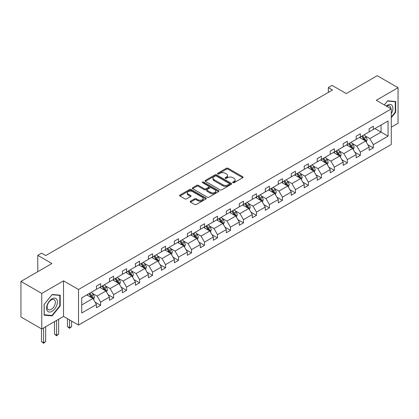<?xml version="1.0" encoding="UTF-8"?>
<svg xmlns="http://www.w3.org/2000/svg" width="419" height="419" viewBox="0 0 419 419"><rect width="100%" height="100%" fill="white"/><g stroke="black" fill="none" stroke-linecap="round" stroke-linejoin="round"><path stroke-width="0.63" d="M232.917 182.7A0.807 0.466 0 0 0 234.059 182.7L242.742 177.687A1.157 0.665 0 0 0 243.078 177.216A1.157 0.665 0 0 0 242.742 176.745L228.036 168.255A1.157 0.665 0 0 0 226.401 168.255L217.718 173.267A0.807 0.466 0 0 0 217.482 173.597A0.807 0.466 0 0 0 217.718 173.927A0.807 0.466 0 0 0 218.859 173.927L219.985 173.277A3.698 2.137 0 0 1 225.213 173.277L226.438 173.985A3.698 2.137 0 0 1 227.522 175.493A3.698 2.137 0 0 1 226.438 177.001L225.317 177.651A0.807 0.466 0 0 0 225.082 177.981A0.807 0.466 0 0 0 225.317 178.311A0.807 0.466 0 0 0 226.459 178.311L227.585 177.666A3.698 2.137 0 0 1 232.812 177.666L234.038 178.374A3.698 2.137 0 0 1 235.122 179.882A3.698 2.137 0 0 1 234.038 181.39L232.917 182.04A0.807 0.466 0 0 0 232.676 182.37A0.807 0.466 0 0 0 232.917 182.7L232.917 182.04M391.267 127.198L398.05 123.286L398.05 87.718L377.236 75.703L346.272 93.578L332.12 85.408L328.334 87.597L328.334 92.405M41.764 328.983L63.531 316.418L63.531 280.85L41.764 293.42L41.764 328.983L20.95 316.968L20.95 281.406L51.919 263.525L37.768 255.354L37.768 271.695M41.764 293.42L20.95 281.406M190.53 201.183A1.157 0.665 0 0 0 190.189 201.654A1.157 0.665 0 0 0 190.53 202.126L194.652 204.509A1.157 0.665 0 0 0 196.291 204.509L205.928 198.941A1.157 0.665 0 0 0 206.268 198.47A1.157 0.665 0 0 0 205.928 197.998L191.221 189.503A1.157 0.665 0 0 0 189.587 189.503L179.945 195.071A1.157 0.665 0 0 0 179.61 195.542A1.157 0.665 0 0 0 179.945 196.013L184.931 198.894A1.157 0.665 0 0 0 186.565 198.894L190.692 196.511A1.157 0.665 0 0 0 191.027 196.04A1.157 0.665 0 0 0 190.692 195.568L188.22 194.138A3.09 1.786 0 0 1 187.314 192.876A3.09 1.786 0 0 1 189.22 191.232A3.09 1.786 0 0 1 192.593 191.614L202.272 197.208A3.09 1.786 0 0 1 203.178 198.47A3.09 1.786 0 0 1 201.272 200.12A3.09 1.786 0 0 1 197.904 199.732L196.291 198.8A1.157 0.665 0 0 0 194.652 198.8L190.53 201.183L190.53 202.126M37.768 255.354L41.554 253.165L45.713 255.569L332.492 90.001L328.334 87.597M63.531 280.85L78.515 289.503L391.267 108.935L391.267 144.503L78.515 325.065L78.515 289.503M398.05 87.718L376.283 100.288L391.267 108.935M220.064 189.833A1.157 0.665 0 0 0 221.698 189.833L231.34 184.271A1.157 0.665 0 0 0 231.681 183.794A1.157 0.665 0 0 0 231.34 183.323L216.633 174.833A1.157 0.665 0 0 0 214.999 174.833L205.357 180.4A1.157 0.665 0 0 0 205.022 180.872A1.157 0.665 0 0 0 205.357 181.343L220.064 189.833M202.864 182.873A0.807 0.466 0 0 1 203.681 182.988L203.681 182.029L218.634 190.661A1.157 0.665 0 0 1 218.975 191.132A1.157 0.665 0 0 1 218.634 191.603L208.992 197.171A1.157 0.665 0 0 1 207.358 197.171L192.651 188.681L196.778 186.314L196.778 185.355L192.651 187.738A1.157 0.665 0 0 0 192.316 188.21A1.157 0.665 0 0 0 192.651 188.681L192.651 187.738M196.778 186.314A1.157 0.665 0 0 1 198.412 186.314L198.412 185.355A1.157 0.665 0 0 0 196.778 185.355M198.412 185.355L204.378 188.796A1.157 0.665 0 0 0 206.012 188.796L208.751 187.214A1.157 0.665 0 0 0 209.086 186.743A1.157 0.665 0 0 0 208.751 186.272L202.539 182.689A0.807 0.466 0 0 1 202.304 182.359A0.807 0.466 0 0 1 202.801 181.925A0.807 0.466 0 0 1 203.681 182.029M81.721 297.841L96.454 289.335L96.454 286.114L100.618 283.71L100.618 286.931L109.438 281.835L109.438 278.614L113.601 276.215L113.601 279.431L122.427 274.34L122.427 271.119L126.59 268.715L126.59 271.936L135.41 266.84L135.41 263.619L139.574 261.22L139.574 264.436L148.399 259.345L148.399 256.124L152.558 253.72L152.558 256.941L161.383 251.845L161.383 248.624L165.547 246.225L165.547 249.441L174.372 244.35L174.372 241.129L178.531 238.725L178.531 241.946L187.356 236.85L187.356 233.629L191.52 231.23L191.52 234.446L200.345 229.355L200.345 226.134L204.503 223.73L204.503 226.951L213.329 221.855L213.329 218.634L217.492 216.23L217.492 219.451L226.318 214.36L226.318 211.139L230.476 208.735L230.476 211.956L239.301 206.86L239.301 203.639L243.465 201.235L243.465 204.456L252.29 199.365L252.29 196.144L256.449 193.74L256.449 196.961L265.274 191.865L265.274 188.644L269.438 186.24L269.438 189.461L278.258 184.37L278.258 181.149L282.422 178.745L282.422 181.966L291.247 176.87L291.247 173.649L295.411 171.245L295.411 174.466L304.231 169.376L304.231 166.154L308.394 163.75L308.394 166.972L317.22 161.875L317.22 158.654L321.383 156.25L321.383 159.471L330.203 154.381L330.203 151.159L334.367 148.755L334.367 151.977L343.192 146.88L343.192 143.659L347.356 141.255L347.356 144.476L356.176 139.386L356.176 136.165L360.34 133.761L360.34 136.982L369.165 131.885L369.165 128.664L373.324 126.26L373.324 129.481L388.062 120.976L388.062 136.165L373.324 144.67L373.324 147.891L369.165 150.295L369.165 147.074L360.34 152.165L360.34 155.386L356.176 157.79L356.176 154.569L347.356 159.665L347.356 162.886L343.192 165.29L343.192 162.069L334.367 167.16L334.367 170.381L330.203 172.785L330.203 169.564L321.383 174.66L321.383 177.881L317.22 180.285L317.22 177.064L308.394 182.16L308.394 185.376L304.231 187.78L304.231 184.559L295.411 189.655L295.411 192.876L291.247 195.28L291.247 192.059L282.422 197.155L282.422 200.371L278.258 202.775L278.258 199.554L269.438 204.65L269.438 207.871L265.274 210.275L265.274 207.054L256.449 212.15L256.449 215.366L252.29 217.77L252.29 214.549L243.465 219.645L243.465 222.866L239.301 225.27L239.301 222.049L230.476 227.145L230.476 230.361L226.318 232.765L226.318 229.544L217.492 234.64L217.492 237.861L213.329 240.265L213.329 237.044L204.503 242.14L204.503 245.356L200.345 247.76L200.345 244.539L191.52 249.635L191.52 252.856L187.356 255.26L187.356 252.039L178.531 257.135L178.531 260.351L174.372 262.755L174.372 259.534L165.547 264.63L165.547 267.851L161.383 270.255L161.383 267.034L152.558 272.13L152.558 275.346L148.399 277.75L148.399 274.529L139.574 279.625L139.574 282.846L135.41 285.25L135.41 282.029L126.59 287.125L126.59 290.341L122.427 292.745L122.427 289.524L113.601 294.62L113.601 297.841L109.438 300.245L109.438 297.024L100.618 302.12L100.618 305.336L96.454 307.74L96.454 304.519L81.721 313.03L81.721 297.841M99.785 287.413L105.944 290.969L97.119 296.06L92.3 293.279M97.119 296.06L100.618 302.12M105.944 290.969L109.438 297.024M96.454 288.565L97.119 288.948L100.618 286.931M112.769 279.913L118.928 283.469L110.108 288.565L105.289 285.784M110.108 288.565L113.601 294.62M118.928 283.469L122.427 289.524M109.438 281.065L110.108 281.453L113.601 279.431M125.758 272.418L131.917 275.974L123.092 281.065L118.273 278.284M123.092 281.065L126.59 287.125M131.917 275.974L135.41 282.029M122.427 273.57L123.092 273.953L126.59 271.936M138.741 264.918L144.901 268.474L136.075 273.57L131.262 270.789M136.075 273.57L139.574 279.625M144.901 268.474L148.399 274.529M135.41 266.07L136.075 266.458L139.574 264.436M151.73 257.423L157.89 260.979L149.064 266.07L144.246 263.289M149.064 266.07L152.558 272.13M157.89 260.979L161.383 267.034M148.399 258.575L149.064 258.958L152.558 256.941M164.714 249.923L170.873 253.479L162.048 258.575L157.23 255.794M162.048 258.575L165.547 264.63M170.873 253.479L174.372 259.534M161.383 251.075L162.048 251.463L165.547 249.441M177.698 242.428L183.862 245.984L175.037 251.075L170.219 248.294M175.037 251.075L178.531 257.135M183.862 245.984L187.356 252.039M174.372 243.58L175.037 243.963L178.531 241.946M190.687 234.928L196.846 238.484L188.021 243.58L183.203 240.799M188.021 243.58L191.52 249.635M196.846 238.484L200.345 244.539M187.356 236.08L188.021 236.468L191.52 234.446M203.671 227.433L209.835 230.989L201.01 236.08L196.192 233.299M201.01 236.08L204.503 242.14M209.835 230.989L213.329 237.044M200.345 228.585L201.01 228.968L204.503 226.951M216.66 219.933L222.819 223.489L213.994 228.585L209.175 225.804M213.994 228.585L217.492 234.64M222.819 223.489L226.318 229.544M213.329 221.085L213.994 221.473L217.492 219.451M229.643 212.438L235.808 215.995L226.983 221.085L222.164 218.304M226.983 221.085L230.476 227.145M235.808 215.995L239.301 222.049M226.318 213.59L226.983 213.973L230.476 211.956M242.632 204.938L248.792 208.494L239.967 213.59L235.148 210.809M239.967 213.59L243.465 219.645M248.792 208.494L252.29 214.549M239.301 206.09L239.967 206.478L243.465 204.456M255.616 197.443L261.775 201L252.956 206.09L248.137 203.309M252.956 206.09L256.449 212.15M261.775 201L265.274 207.054M252.29 198.596L252.956 198.978L256.449 196.961M268.605 189.943L274.764 193.499L265.939 198.596L261.121 195.814M265.939 198.596L269.438 204.65M274.764 193.499L278.258 199.554M265.274 191.095L265.939 191.483L269.438 189.461M281.589 182.448L287.748 186.005L278.928 191.095L274.11 188.314M278.928 191.095L282.422 197.155M287.748 186.005L291.247 192.059M278.258 183.601L278.928 183.983L282.422 181.966M294.578 174.948L300.737 178.504L291.912 183.601L287.094 180.819M291.912 183.601L295.411 189.655M300.737 178.504L304.231 184.559M291.247 176.1L291.912 176.488L295.411 174.466M307.562 167.453L313.721 171.01L304.901 176.1L300.083 173.319M304.901 176.1L308.394 182.16M313.721 171.01L317.22 177.064M304.231 168.606L304.901 168.988L308.394 166.972M320.551 159.953L326.71 163.51L317.885 168.606L313.066 165.824M317.885 168.606L321.383 174.66M326.71 163.51L330.203 169.564M317.22 161.106L317.885 161.493L321.383 159.471M333.534 152.458L339.694 156.015L330.874 161.106L326.055 158.324M330.874 161.106L334.367 167.16M339.694 156.015L343.192 162.069M330.203 153.611L330.874 153.993L334.367 151.977M346.523 144.958L352.683 148.515L343.858 153.611L339.039 150.83M343.858 153.611L347.356 159.665M352.683 148.515L356.176 154.569M343.192 146.111L343.858 146.498L347.356 144.476M359.507 137.458L365.667 141.02L356.841 146.111L352.028 143.329M356.841 146.111L360.34 152.165M365.667 141.02L369.165 147.074M356.176 138.616L356.841 138.998L360.34 136.982M374.905 128.57L381.07 132.126L369.83 138.616L365.012 135.835M369.83 138.616L373.324 144.67M388.062 136.165L381.07 132.126L381.07 125.014L388.062 120.976M63.531 316.418L78.515 325.065M369.165 131.116L369.83 131.503L373.324 129.481M81.721 304.953L92.955 298.464L86.796 294.908M92.955 298.464L96.454 304.519M367.793 144.696L373.324 147.891M354.804 152.191L360.34 155.386M341.82 159.691L347.356 162.886M328.831 167.186L334.367 170.381M315.847 174.686L321.383 177.881M302.858 182.181L308.394 185.376M289.875 189.681L295.411 192.876M276.886 197.176L282.422 200.371M263.902 204.676L269.438 207.871M250.913 212.171L256.449 215.366M237.929 219.671L243.465 222.866M224.94 227.166L230.476 230.361M211.956 234.666L217.492 237.861M198.967 242.161L204.503 245.356M185.984 249.661L191.52 252.856M172.995 257.156L178.531 260.351M160.011 264.656L165.547 267.851M147.027 272.151L152.558 275.346M134.038 279.651L139.574 282.846M121.054 287.146L126.59 290.341M108.065 294.646L113.601 297.841M95.082 302.141L100.618 305.336M391.267 117.713L395.677 112.224L395.677 101.513L387.643 100.796L384.323 104.928L387.475 101.031L395.264 101.728L395.264 112.109L391.267 117.079M60.2 305.912L60.2 295.201L52.166 294.484L44.131 304.477L44.131 315.188L52.166 315.905L60.2 305.912L59.786 305.671M233.236 182.815L234.038 182.354A3.698 2.137 0 0 0 235.122 180.84L235.122 179.882M227.522 175.493L227.522 176.457A3.698 2.137 0 0 1 226.438 177.965L225.642 178.426M242.727 177.698L228.036 169.213A1.157 0.665 0 0 0 226.401 169.213L218.042 174.042M231.325 184.276L216.633 175.797A1.157 0.665 0 0 0 214.999 175.797L205.373 181.354L205.357 180.4M229.298 184.13A0.807 0.466 0 0 0 229.539 183.794A0.807 0.466 0 0 0 229.298 183.464L216.387 176.011A0.807 0.466 0 0 0 215.246 176.011L214.062 176.698A3.698 2.137 0 0 0 212.978 178.206A3.698 2.137 0 0 0 214.062 179.714L222.887 184.81A3.698 2.137 0 0 0 228.114 184.81L229.298 184.13L229.298 185.088A0.807 0.466 0 0 0 229.539 184.758L229.539 183.794M212.978 178.206L212.978 179.17A3.698 2.137 0 0 0 214.062 180.678L214.062 179.714M229.298 185.088L228.114 185.774A3.698 2.137 0 0 1 222.887 185.774L214.062 180.678M198.412 186.314L204.378 189.76A1.157 0.665 0 0 0 206.012 189.76L208.751 188.178A1.157 0.665 0 0 0 209.086 187.707L209.086 186.743M203.681 182.988L218.618 191.614M210.568 192.373A3.09 1.786 0 0 0 213.936 192.756A3.09 1.786 0 0 0 215.843 191.111A3.09 1.786 0 0 0 214.937 189.849L211.527 187.88A1.157 0.665 0 0 0 209.893 187.88L207.154 189.456A1.157 0.665 0 0 0 206.818 189.927A1.157 0.665 0 0 0 207.154 190.399L210.568 192.373L210.568 193.332A3.09 1.786 0 0 0 213.936 193.719A3.09 1.786 0 0 0 215.843 192.07L215.843 191.111M206.818 189.927L206.818 190.891A1.157 0.665 0 0 0 207.154 191.363L207.154 190.399M210.568 193.332L207.154 191.363M203.178 198.47L203.178 199.428A3.09 1.786 0 0 1 201.272 201.078A3.09 1.786 0 0 1 197.904 200.691L196.291 199.758A1.157 0.665 0 0 0 194.652 199.758L190.545 202.131M187.314 192.876L187.314 193.84A3.09 1.786 0 0 0 188.22 195.102L188.22 194.138M190.676 196.521L188.22 195.102M205.918 198.946L191.221 190.467A1.157 0.665 0 0 0 189.587 190.467L179.961 196.024M395.264 111.983L395.677 112.224M51.317 315.413L52.166 315.905M366.3 142.114L367.065 139.904A3.122 1.802 -120 0 0 366.07 137.243L364.2 134.75M360.848 138.233L360.041 137.154M365.206 140.753L365.384 140.035A3.122 1.802 -120 0 0 364.488 138.16L362.618 135.662M361.838 136.117L363.896 138.862A1.587 0.917 60 0 1 364.184 139.344L365.384 140.035M361.623 136.243L363.488 138.736A3.122 1.802 60 0 1 364.268 140.208M353.317 149.609L354.081 147.399A3.122 1.802 -120 0 0 353.086 144.744L351.216 142.251M347.864 145.733L347.052 144.649M352.222 148.247L352.395 147.535A3.122 1.802 -120 0 0 351.504 145.655L349.635 143.162M348.854 143.612L350.907 146.357A1.587 0.917 60 0 1 351.195 146.844L352.395 147.535M348.634 143.738L350.504 146.231A3.122 1.802 60 0 1 351.279 147.708M340.328 157.109L341.092 154.899A3.122 1.802 -120 0 0 340.097 152.238L338.227 149.745M334.875 153.228L334.069 152.149M339.233 155.748L339.411 155.03A3.122 1.802 -120 0 0 338.515 153.155L336.646 150.657M335.865 151.112L337.924 153.857A1.587 0.917 60 0 1 338.212 154.339L339.411 155.03M335.65 151.238L337.515 153.731A3.122 1.802 60 0 1 338.295 155.203M391.267 113.685A7.652 4.42 120 0 0 392.163 111.831A7.652 4.42 120 0 0 391.823 105.179A7.652 4.42 120 0 0 386.245 106.038M390.817 108.678A5.793 3.347 120 0 0 389.618 105.955A5.793 3.347 120 0 0 386.658 106.279M394.745 101.429L395.264 101.728M56.685 305.514A7.652 4.42 120 0 0 54.706 298.124A7.652 4.42 120 0 0 47.316 304.681A7.652 4.42 120 0 0 49.295 312.071A7.652 4.42 120 0 0 56.685 305.514M54.789 304.974A5.793 3.347 120 0 0 54.14 299.643A5.793 3.347 120 0 0 47.693 304.341A5.793 3.347 120 0 0 48.347 309.678A5.793 3.347 120 0 0 54.789 304.974M44.215 314.779L44.215 304.404L51.998 294.719L59.786 295.416L59.786 305.791L51.998 315.476L44.131 314.732M59.268 295.117L59.786 295.416M327.344 164.604L328.108 162.394A3.122 1.802 -120 0 0 327.113 159.739L325.244 157.245M321.892 160.728L321.08 159.644M326.249 163.242L326.422 162.53A3.122 1.802 -120 0 0 325.532 160.65L323.662 158.157M322.881 158.607L324.935 161.352A1.587 0.917 60 0 1 325.223 161.839L326.422 162.53M322.661 158.733L324.531 161.226A3.122 1.802 60 0 1 325.306 162.703M314.355 172.104L315.119 169.894A3.122 1.802 -120 0 0 314.124 167.233L312.255 164.74M308.903 168.223L308.096 167.144M313.26 170.743L313.438 170.025A3.122 1.802 -120 0 0 312.543 168.15L310.673 165.652M309.892 166.107L311.951 168.852A1.587 0.917 60 0 1 312.239 169.334L313.438 170.025M309.678 166.233L311.542 168.726A3.122 1.802 60 0 1 312.323 170.198M301.371 179.599L302.136 177.389A3.122 1.802 -120 0 0 301.141 174.733L299.271 172.24M295.919 175.723L295.107 174.639M300.276 178.237L300.449 177.525A3.122 1.802 -120 0 0 299.559 175.645L297.689 173.152M296.909 173.602L298.962 176.347A1.587 0.917 60 0 1 299.255 176.834L300.449 177.525M296.689 173.728L298.558 176.221A3.122 1.802 60 0 1 299.334 177.698M288.382 187.099L289.147 184.889A3.122 1.802 -120 0 0 288.152 182.228L286.282 179.735M282.93 183.218L282.123 182.139M287.287 185.737L287.465 185.02A3.122 1.802 -120 0 0 286.57 183.145L284.7 180.647M283.92 181.102L285.978 183.847A1.587 0.917 60 0 1 286.266 184.329L287.465 185.02M283.705 181.228L285.575 183.721A3.122 1.802 60 0 1 286.35 185.193M275.398 194.594L276.163 192.384A3.122 1.802 -120 0 0 275.168 189.728L273.298 187.235M269.946 190.718L269.134 189.634M274.304 193.232L274.476 192.52A3.122 1.802 -120 0 0 273.586 190.64L271.716 188.147M270.936 188.597L272.989 191.342A1.587 0.917 60 0 1 273.282 191.829L274.476 192.52M270.716 188.723L272.586 191.216A3.122 1.802 60 0 1 273.366 192.693M262.409 202.094L263.174 199.884A3.122 1.802 -120 0 0 262.179 197.223L260.309 194.73M256.962 198.218L256.15 197.134M261.32 200.732L261.493 200.015A3.122 1.802 -120 0 0 260.597 198.14L258.727 195.642M257.947 196.097L260.005 198.842A1.587 0.917 60 0 1 260.293 199.324L261.493 200.015M257.732 196.223L259.602 198.716A3.122 1.802 60 0 1 260.377 200.188M249.425 209.589L250.19 207.379A3.122 1.802 -120 0 0 249.195 204.723L247.325 202.23M243.973 205.713L243.161 204.629M248.331 208.227L248.504 207.515A3.122 1.802 -120 0 0 247.613 205.635L245.744 203.142M244.963 203.592L247.021 206.337A1.587 0.917 60 0 1 247.31 206.824L248.504 207.515M244.743 203.718L246.613 206.211A3.122 1.802 60 0 1 247.393 207.688M236.436 217.089L237.201 214.879A3.122 1.802 -120 0 0 236.206 212.224L234.341 209.725M230.989 213.213L230.178 212.129M235.347 215.727L235.52 215.01A3.122 1.802 -120 0 0 234.624 213.135L232.76 210.642M231.974 211.092L234.032 213.837A1.587 0.917 60 0 1 234.321 214.319L235.52 215.01M231.759 211.218L233.629 213.711A3.122 1.802 60 0 1 234.404 215.183M223.453 224.584L224.217 222.374A3.122 1.802 -120 0 0 223.222 219.718L221.352 217.225M218 220.708L217.189 219.624M222.358 223.222L222.531 222.51A3.122 1.802 -120 0 0 221.641 220.63L219.771 218.137M218.99 218.587L221.049 221.332A1.587 0.917 60 0 1 221.337 221.819L222.531 222.51M218.77 218.713L220.64 221.206A3.122 1.802 60 0 1 221.421 222.683M210.464 232.084L211.234 229.874A3.122 1.802 -120 0 0 210.233 227.218L208.369 224.72M205.017 228.208L204.205 227.124M209.374 230.722L209.547 230.005A3.122 1.802 -120 0 0 208.652 228.13L206.787 225.637M206.001 226.087L208.06 228.832A1.587 0.917 60 0 1 208.348 229.313L209.547 230.005M205.787 226.213L207.656 228.706A3.122 1.802 60 0 1 208.432 230.178M197.48 239.579L198.245 237.369A3.122 1.802 -120 0 0 197.249 234.713L195.38 232.22M192.028 235.703L191.216 234.624M196.385 238.217L196.558 237.505A3.122 1.802 -120 0 0 195.668 235.625L193.798 233.132M193.018 233.582L195.076 236.326A1.587 0.917 60 0 1 195.364 236.814L196.558 237.505M192.798 233.708L194.667 236.206A3.122 1.802 60 0 1 195.448 237.678M184.491 247.079L185.261 244.869A3.122 1.802 -120 0 0 184.266 242.213L182.396 239.715M179.044 243.203L178.232 242.119M183.402 245.717L183.574 245A3.122 1.802 -120 0 0 182.684 243.125L180.814 240.632M180.029 241.082L182.087 243.827A1.587 0.917 60 0 1 182.375 244.308L183.574 245M179.814 241.208L181.684 243.701A3.122 1.802 60 0 1 182.459 245.173M171.507 254.574L172.272 252.364A3.122 1.802 -120 0 0 171.277 249.708L169.407 247.215M166.055 250.698L165.243 249.619M170.413 253.212L170.591 252.5A3.122 1.802 -120 0 0 169.695 250.62L167.825 248.127M167.045 248.577L169.103 251.321A1.587 0.917 60 0 1 169.391 251.809L170.591 252.5M166.825 248.703L168.695 251.201A3.122 1.802 60 0 1 169.475 252.673M158.518 262.074L159.288 259.864A3.122 1.802 -120 0 0 158.293 257.208L156.423 254.71M153.071 258.198L152.259 257.114M157.429 260.712L157.602 259.995A3.122 1.802 -120 0 0 156.711 258.12L154.841 255.627M154.061 256.077L156.114 258.822A1.587 0.917 60 0 1 156.402 259.303L157.602 259.995M153.841 256.203L155.711 258.696A3.122 1.802 60 0 1 156.486 260.168M145.534 269.569L146.299 267.359A3.122 1.802 -120 0 0 145.304 264.703L143.434 262.21M140.082 265.693L139.276 264.614M144.44 268.207L144.618 267.495A3.122 1.802 -120 0 0 143.722 265.615L141.852 263.122M141.072 263.572L143.13 266.316A1.587 0.917 60 0 1 143.418 266.803L144.618 267.495M140.857 263.698L142.722 266.196A3.122 1.802 60 0 1 143.502 267.668M132.551 277.069L133.315 274.859A3.122 1.802 -120 0 0 132.32 272.203L130.45 269.705M127.098 273.193L126.287 272.109M131.456 275.707L131.629 274.99A3.122 1.802 -120 0 0 130.738 273.115L128.869 270.622M128.088 271.072L130.141 273.817A1.587 0.917 60 0 1 130.429 274.298L131.629 274.99M127.868 271.198L129.738 273.691A3.122 1.802 60 0 1 130.513 275.163M119.562 284.564L120.326 282.354A3.122 1.802 -120 0 0 119.331 279.698L117.461 277.205M114.109 280.688L113.303 279.609M118.467 283.202L118.645 282.49A3.122 1.802 -120 0 0 117.749 280.61L115.88 278.116M115.099 278.567L117.158 281.311A1.587 0.917 60 0 1 117.446 281.798L118.645 282.49M114.885 278.693L116.749 281.191A3.122 1.802 60 0 1 117.53 282.663M69.549 319.891L69.549 327.773L71.628 326.574L71.628 321.095M71.628 326.574L69.549 328.302L67.469 326.574L67.469 318.691M67.469 326.574L69.549 327.773L69.549 328.302M106.578 292.064L107.343 289.854A3.122 1.802 -120 0 0 106.347 287.198L104.478 284.7M101.126 288.188L100.314 287.104M105.483 290.702L105.656 289.985A3.122 1.802 -120 0 0 104.766 288.11L102.896 285.617M102.116 286.067L104.169 288.811A1.587 0.917 60 0 1 104.457 289.293L105.656 289.985M101.896 286.193L103.765 288.686A3.122 1.802 60 0 1 104.541 290.158M56.56 320.441L56.56 335.273L58.644 334.069L58.644 319.236M58.644 334.069L56.56 335.802L54.48 334.069L54.48 321.64M54.48 334.069L56.56 335.273L56.56 335.802M93.589 299.559L94.354 297.349A3.122 1.802 -120 0 0 93.358 294.693L91.489 292.2M88.137 295.683L87.33 294.604M92.494 298.197L92.672 297.485A3.122 1.802 -120 0 0 91.777 295.605L89.907 293.111M89.127 293.562L91.185 296.312A1.587 0.917 60 0 1 91.473 296.793L92.672 297.485M88.912 293.688L90.776 296.186A3.122 1.802 60 0 1 91.557 297.658M43.576 327.936L43.576 342.768L45.655 341.569L45.655 326.736M45.655 341.569L43.576 343.297L41.497 341.569L41.497 328.831M41.497 341.569L43.576 342.768L43.576 343.297M234.038 182.354L234.038 181.39M225.317 178.311L225.317 177.651M226.438 177.965L226.438 177.001M217.718 173.927L217.718 173.267M226.401 169.213L226.401 168.255M228.036 169.213L228.036 168.255M242.742 177.687L242.742 176.745M214.999 175.797L214.999 174.833M216.633 175.797L216.633 174.833M231.34 184.271L231.34 183.323M222.887 185.774L222.887 184.81M228.114 185.774L228.114 184.81M204.378 189.76L204.378 188.796M206.012 189.76L206.012 188.796M208.751 188.178L208.751 187.214M218.634 191.603L218.634 190.661M194.652 199.758L194.652 198.8M196.291 199.758L196.291 198.8M197.904 200.691L197.904 199.732M190.692 196.511L190.692 195.568M179.945 196.013L179.945 195.071M189.587 190.467L189.587 189.503M191.221 190.467L191.221 189.503M205.928 198.941L205.928 197.998M365.441 140.889L367.044 139.962M364.488 138.16L366.07 137.243M362.603 139.249L363.488 138.736M352.458 148.384L354.06 147.462M351.504 145.655L353.086 144.744M349.619 146.744L350.504 146.231M339.469 155.884L341.071 154.957M338.515 153.155L340.097 152.238M336.63 154.244L337.515 153.731M326.485 163.379L328.087 162.457M325.532 160.65L327.113 159.739M323.646 161.739L324.531 161.226M313.496 170.879L315.098 169.952M312.543 168.15L314.124 167.233M310.657 169.239L311.542 168.726M300.512 178.374L302.115 177.452M299.559 175.645L301.141 174.733M297.673 176.734L298.558 176.221M287.523 185.874L289.126 184.947M286.57 183.145L288.152 182.228M284.684 184.234L285.575 183.721M274.539 193.369L276.142 192.447M273.586 190.64L275.168 189.728M271.701 191.729L272.586 191.216M261.556 200.869L263.158 199.942M260.597 198.14L262.179 197.223M258.712 199.229L259.602 198.716M248.567 208.363L250.169 207.442M247.613 205.635L249.195 204.723M245.728 206.724L246.613 206.211M235.583 215.864L237.185 214.937M234.624 213.135L236.206 212.224M232.739 214.224L233.629 213.711M222.594 223.358L224.196 222.437M221.641 220.63L223.222 219.718M219.755 221.719L220.64 221.206M209.61 230.859L211.213 229.931M208.652 228.13L210.233 227.218M206.766 229.219L207.656 228.706M196.621 238.353L198.224 237.432M195.668 235.625L197.249 234.713M193.782 236.714L194.667 236.206M183.637 245.853L185.24 244.926M182.684 243.125L184.266 242.213M180.793 244.214L181.684 243.701M170.648 253.348L172.251 252.427M169.695 250.62L171.277 249.708M167.81 251.709L168.695 251.201M157.664 260.848L159.267 259.921M156.711 258.12L158.293 257.208M154.821 259.209L155.711 258.696M144.675 268.343L146.278 267.422M143.722 265.615L145.304 264.703M141.837 266.704L142.722 266.196M131.692 275.843L133.294 274.916M130.738 273.115L132.32 272.203M128.853 274.204L129.738 273.691M118.703 283.338L120.305 282.416M117.749 280.61L119.331 279.698M115.864 281.699L116.749 281.191M105.719 290.838L107.322 289.911M104.766 288.11L106.347 287.198M102.88 289.199L103.765 288.686M92.73 298.333L94.333 297.411M91.777 295.605L93.358 294.693M89.891 296.694L90.776 296.186"/></g></svg>
